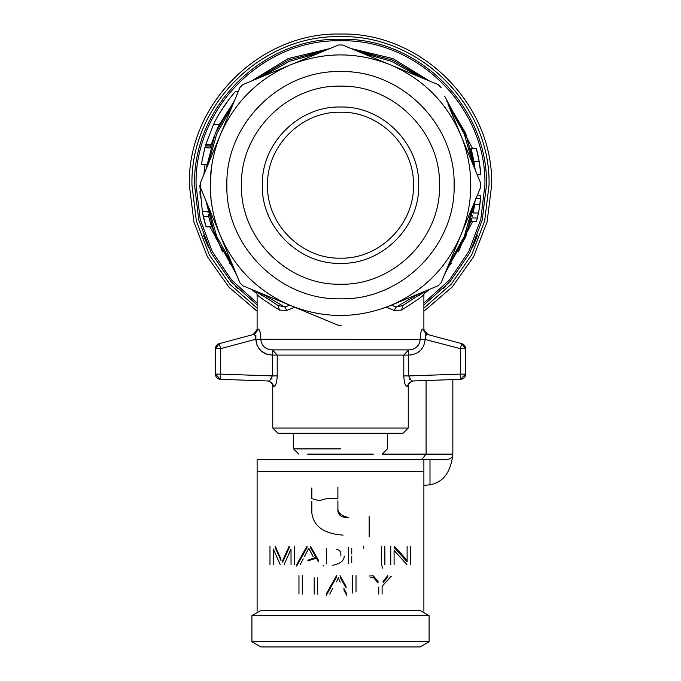 <?xml version="1.0" encoding="UTF-8"?>
<svg xmlns="http://www.w3.org/2000/svg" width="681" height="681" viewBox="0 0 681 681"><rect width="100%" height="100%" fill="white"/><g stroke="black" fill="none" stroke-linecap="round" stroke-linejoin="round"><path stroke-width="1.02" d="M251.902 615.684L429.098 615.684L251.902 615.684L251.902 641.74L429.098 641.74L429.098 615.684L420.075 610.465L260.925 610.465L251.902 615.684M418.679 185.189L418.679 185.181C419.743 143.419 382.271 105.947 340.5 107.011C298.729 105.947 261.257 143.419 262.321 185.189L262.321 185.198C261.257 226.96 298.729 264.441 340.5 263.368C382.271 264.441 419.743 226.96 418.679 185.189M412.933 155.787L412.729 155.285M370.924 113.174L370.413 112.961M311.089 112.757L310.587 112.961M268.493 154.757L268.271 155.277M268.067 214.592L268.271 215.094M310.076 257.205L310.587 257.418M369.911 257.622L370.413 257.418M412.507 215.622L412.729 215.111M211.425 167.39L210.208 185.189L211.144 200.784M470.018 199.388L470.792 185.189C470.75 202.461 467.447 219.078 460.875 235.056L441.067 282.862L440.207 283.747M346.791 595.552L343.828 589.882M343.828 588.41L346.791 594.079M340.5 646.95L420.075 646.95L260.925 646.95L251.902 641.74M386.97 646.95L391.209 646.95M397.832 646.95L382.194 646.95L397.832 646.95M387.106 646.95L391.217 646.95L387.106 646.95M429.098 641.74L420.075 646.95L429.098 641.74M423.888 489.962L423.888 485.383L429.992 484.787L423.888 485.357L423.888 459.326L447.63 459.326C450.822 458.985 452.559 457.249 452.839 454.116C450.848 472.171 443.237 482.395 429.992 484.787L429.992 459.326M423.888 611.189L423.888 471.541L257.112 471.541L257.112 459.326L423.888 459.326M257.112 611.189L257.112 471.541M363.756 546.171L363.756 548.299L363.756 546.171M370.728 577.462L373.239 577.309M307.795 560.948L316.401 558.148M298.968 594.079L298.968 575.649M302.304 575.649L302.304 594.079M340.015 575.649L346.135 586.545M332.72 588.41L329.757 594.079M326.182 594.079L336.533 575.649M387.795 577.13L383.122 582.527L383.122 581.055L387.795 575.649M391.209 576.296L382.109 586.273L382.109 594.079M378.772 594.079L378.772 587.005M373.086 575.649L378.015 581.344L378.015 582.825L373.086 577.13M318.478 561.842L310.502 547.643L310.502 546.171L318.478 560.369M303.207 558.931L300.244 564.6M296.669 564.6L307.02 546.171L307.02 547.643L296.669 566.073M351.745 556.096L351.745 562.472M348.408 563.536L348.408 547.235M351.745 548.299L351.745 553.968M410.456 546.171L410.456 564.6M406.906 564.6L394.086 550.401L394.086 564.6M390.749 564.6L390.749 546.171M394.299 546.171L407.119 560.361L407.119 546.171M381.53 564.6L381.53 546.171M384.876 546.171L384.876 564.6M344.203 556.019C344.271 560.693 340.321 563.8 332.345 565.332M323.152 565.332L323.152 566.073M291.025 564.6L291.025 549.005L284.105 564.6M280.206 564.6L273.319 549.005L273.319 564.6M269.982 564.6L269.982 546.171M281.006 560.574L275.192 547.643L275.192 546.171L281.006 559.101M282.658 560.684L289.195 546.171L289.195 547.643L282.649 562.157M294.371 546.171L294.371 564.6M356.01 575.649L356.01 591.951M352.664 593.015L352.664 575.649M317.533 577.777L317.533 594.079M314.196 594.079L314.196 577.777M337.895 487.204L337.895 498.628L326.369 498.671L319.134 500.739L311.838 498.628L311.838 487.945M369.162 516.692L369.162 535.853M343.105 535.113C324.105 533.81 313.686 526.439 311.838 513.006L311.838 501.582L311.838 513.006M337.895 500.841L337.895 509.32C338.508 513.448 341.981 516.147 348.314 517.424C341.99 517.764 338.517 515.56 337.895 510.793L337.895 501.582M452.839 379.598L452.839 454.116L426.085 454.116L426.085 380.526M307.795 560.216L315.958 557.347M382.594 568.124L381.53 564.098M368.915 576.015L373.239 575.828M421.982 459.326L426.085 454.116L382.194 454.116L387.404 448.907L387.404 433.269M340.015 577.13L346.135 588.018M326.182 595.552L336.533 577.13M407.119 560.361L407.119 561.834L394.299 547.643M337.895 498.628L337.895 487.945M311.838 488.677L311.838 498.628M369.162 536.585L369.162 517.424M337.895 509.32L337.895 510.793M326.497 563.945L326.497 549.771M336.474 581.966L338.278 577.777L340.159 582.119M304.313 556.803L308.765 548.299L313.209 556.803M326.497 562.472L326.497 548.299M336.312 549.414C339.674 549.661 341.19 551.848 340.858 555.977M373.333 454.116L307.667 454.116M277.218 375.921L272.349 375.921L272.349 355.09L277.218 355.09L277.218 375.921C276.861 382.143 275.89 385.591 274.324 386.246L272.749 386.187L272.749 428.06L272.749 386.187L272.749 428.06L277.959 433.269L403.041 433.269L408.251 428.06L408.251 386.187L406.676 386.246C405.11 385.599 404.148 382.16 403.782 375.921L403.782 355.09L277.218 355.09L272.349 349.881L408.651 349.881L272.349 349.881L272.349 355.09C262.474 354.375 256.967 349.157 255.818 339.461L257.12 345.573M272.749 386.187C273.055 383.761 271.378 382.024 267.727 380.977L269.412 381.037L274.324 386.246L275.26 385.455M275.294 385.395L275.745 384.527M275.771 384.459L276.239 383.139M419.19 343.76L416.772 346.918M413.197 349.064L412.09 349.43M254.643 334.158L219.282 343.633L254.643 334.158L253.247 334.533L257.112 329.502L257.112 294.515L257.112 329.502L258.422 329.127C259.733 329.553 260.525 332.924 260.797 339.24L255.818 339.24L254.643 334.158L258.422 329.127M258.729 295.877L260.321 297.197M421.284 296.703L422.28 295.877M423.284 295.035L423.888 294.515L423.888 329.502L422.578 329.127C421.267 329.502 420.475 332.907 420.203 339.351M257.495 292.294L278.061 305.454L279.474 310.076C264.943 300.9 257.486 295.716 257.112 294.515L255.903 291.179M208.505 215.826L208.182 214.396M207.671 211.978L207.577 211.536L202.274 211.536L205.994 226.543M203.304 216.464L208.65 216.464L210.829 224.509M210.361 222.934L222.517 251.834L210.361 222.934M229.676 263.164L234.366 269.438L215.315 237.048L205.883 200.674L215.315 237.048L234.366 269.429L229.676 263.164M278.061 305.454L256.26 291.323L261.844 295.528L256.252 291.323L278.061 305.454L284.939 307.105L261.81 293.622M257.077 293.903L251.434 289.323M236.367 274.264L209.969 226.884M234.358 100.958L215.307 133.331L205.892 169.697L215.307 133.331L234.358 100.958L219.231 124.734L216.107 131.459M214.472 135.408L210.787 145.989L211.136 144.857L205.688 144.857L205.321 146.109M210.778 146.023L210.582 146.67M210.548 146.79L210.361 147.436M210.199 147.981L204.879 147.666L201.338 164.342L204.768 148.075M474.759 166.871L465.693 133.331L446.642 100.958L465.693 133.331L475.108 169.697L470.911 148.373L476.368 148.552M471.184 149.352L471.592 150.884M471.652 151.114L472.674 155.319M473.933 161.593L474.751 166.819M472.989 156.749L472.844 156.077M472.75 155.677L472.214 153.378M471.933 152.229L471.541 150.705M471.737 151.446L471.882 152.033M474.376 164.24L472.512 154.604M472.171 153.174L472.648 155.225M474.708 166.479L474.504 165.049M474.299 163.78L474.01 162.027M479.211 161.516L473.925 161.559L473.389 158.69M200.308 185.189L199.78 185.189L202.495 212.693M200.044 193.77L199.933 191.684M204.249 220.372L205.117 223.572M205.236 223.981L205.824 225.964M205.892 226.203L203.406 216.916M204.079 219.691L203.738 218.303M203.168 215.868L203.636 217.886M199.993 192.936L200.291 197.184M203.057 215.383L206.105 226.884L211.57 226.884M203.108 215.588L202.436 212.387M203.091 215.528L203.585 217.682M232.068 263.879L216.72 236.46L208.182 206.232M294.669 307.233L286.769 310.459L279.474 310.076M425.182 335.171L426.357 334.158L425.182 339.24L420.203 339.24C420.475 332.932 421.267 329.561 422.578 329.127L426.357 334.158L427.753 334.533L423.888 329.502L423.888 294.515C423.497 295.724 416.04 300.917 401.526 310.076L394.231 310.459L386.331 307.233M289.527 305.105L284.939 307.105L286.769 310.459M203.883 174.532L205.075 164.342M251.442 81.056L288.063 58.592L329.842 48.581M351.158 48.581L392.937 58.592L429.558 81.056M444.642 96.132L472.486 148.373M423.888 303.079L449.409 280.01L468.741 251.561L480.803 219.342L484.906 185.189C486.881 108.032 417.666 38.808 340.5 40.792C263.334 38.808 194.119 108.032 196.094 185.189L200.197 219.342L212.259 251.561L231.591 280.01L257.112 303.079M205.475 145.572L205.832 144.389M238.333 91.382L235.617 91.382C235.583 91.058 220.874 108.041 213.434 124.734L205.688 144.857L211.238 144.542M219.861 112.748L228.612 99.843M232.664 94.795L233.438 93.867M204.3 149.829L204.436 149.309M204.658 148.475L204.845 147.786M206.607 164.342L201.338 164.342M477.168 151.659L477.551 153.293M476.555 149.258L476.751 149.999M477.211 174.77L480.829 174.77L479.22 161.559L476.334 148.424M479.764 165.015L480.411 170.122M480.548 171.467L480.743 173.612M480.786 174.234L479.782 165.108M479.049 160.588L478.837 159.414M479.782 165.142L478.113 155.779M478.266 156.528L477.475 152.953M480.718 173.349L480.641 172.446M480.633 172.421L480.684 172.957M479.62 164.07L479.722 164.717M477.109 151.429L477.372 152.51M477.951 155.047L477.432 152.782M471.482 219.92L471.303 220.584M473.474 211.246L473.125 212.983L478.445 212.983L477.338 217.997L471.976 217.997L471.005 221.674L476.402 221.674L476.683 220.627M474.648 204.3L475.117 200.665L465.685 237.048L446.634 269.429L451.324 263.164L446.634 269.438L465.685 237.048L475.066 201.142M474.606 204.623L474.308 206.581M473.235 212.438L474.614 204.547L479.875 204.547L480.624 198.077M391.473 305.105L396.061 307.105L402.939 305.454L424.748 291.323L402.939 305.454L401.526 310.076M419.726 295.12L419.121 295.554A5.21 5.21 0 0 1 419.155 295.528L424.748 291.323L402.939 305.454M208.199 164.13L216.72 133.919L232.051 106.525M261.836 76.749L289.229 61.409L319.44 52.888M361.56 52.888L391.771 61.409L419.164 76.749M448.949 106.525L464.28 133.919L472.801 164.13M256.269 79.047L288.642 59.996L325.007 50.581L288.642 59.996L256.269 79.047M355.993 50.581L392.358 59.996L424.731 79.047L392.358 59.996L355.993 50.581M255.903 335.435L255.843 339.24M419.19 293.622L396.061 307.105L394.231 310.459M260.797 339.24L260.797 339.461C261.615 345.999 265.462 349.472 272.349 349.881M408.651 349.881L403.782 355.09L408.651 355.09L408.651 375.921L460.373 374.116L460.373 348.672L425.182 339.461C424.025 349.166 418.517 354.384 408.651 355.09L408.651 349.881C415.529 349.481 419.385 346.008 420.203 339.461L420.203 339.24M472.588 221.674L444.633 274.264M429.566 289.323L423.922 293.903M458.483 251.834L471.686 219.137L458.483 251.834M473.831 209.348L474.597 204.692L473.831 209.348M423.888 304.943L450.022 281.619L469.847 252.745L482.225 219.972L486.43 185.189C488.43 107.215 418.474 37.259 340.5 39.26C262.525 37.259 192.57 107.215 194.57 185.189L198.775 219.972L211.153 252.745L230.978 281.619L257.112 304.943M478.615 158.264L477.466 152.936M477.67 153.795L478.3 156.69M480.139 167.798L480.386 169.927M480.394 169.978L479.22 161.576M477.04 219.214L477.253 218.363M477.39 217.775L477.926 215.468M476.504 221.299L476.989 219.435M476.402 221.674L478.156 214.379M478.513 212.659L479.237 208.718M479.356 208.003L480.829 195.617M477.347 195.277L480.854 195.277M475.355 198.443L480.59 198.443M478.786 211.246L479.875 204.547M478.445 212.983L476.496 221.342L471.099 221.342M480.488 199.499L479.892 204.436M479.637 206.241L479.33 208.148M480.131 202.632L480.275 201.414M480.445 199.899L480.522 199.167M472.818 206.232L464.28 236.46L448.932 263.879M257.146 345.616L260.797 350.681M260.84 350.715L266.118 353.958M266.177 353.975L269.148 354.81M410.132 355.031L413.367 354.452M461.718 343.633A5.21 5.21 0 0 1 465.583 348.672A5.21 5.21 0 0 0 461.718 343.633L465.583 348.672L460.373 348.672L461.718 343.633L426.357 334.158L461.718 343.633L465.583 348.672L465.583 374.116L460.552 379.326L413.273 380.977C409.621 382.024 407.945 383.761 408.251 386.187L408.251 428.06L272.749 428.06M475.108 169.68L474.861 167.62M477.338 217.997L476.496 221.342M203.372 235.09L208.395 247.186L203.372 235.09M235.49 286.522L237.729 288.795L235.49 286.522M443.271 288.795L445.51 286.522L443.271 288.795M472.605 247.186L477.628 235.09L472.605 247.186M267.727 380.977L220.448 379.326L215.417 374.116L215.417 348.672L219.282 343.633A5.21 5.21 0 0 0 215.417 348.672L219.282 343.633L220.627 348.672L255.818 339.24L425.182 339.461M474.334 206.386L474.81 203.142M472.401 216.235L472.605 215.366M473.763 209.722L473.84 209.297M272.034 378.193L271.736 378.942M406.676 386.246L411.588 381.037L460.552 379.326L460.373 374.116L465.583 374.116L460.552 379.326A5.21 5.21 0 0 0 465.583 374.116M409.681 379.675L409.264 378.942M423.888 311.234L452.141 287.076L473.627 256.737L487.06 222.083L491.639 185.189C493.708 104.431 421.267 31.981 340.5 34.05C259.733 31.981 187.292 104.431 189.361 185.189L193.94 222.083L207.373 256.737L228.859 287.076L257.112 311.234M403.782 375.921L408.651 375.921L411.588 381.037M269.412 381.037L272.349 375.921L220.627 374.116L220.448 379.326L269.412 381.037M475.985 198.571L480.684 187.241L480.692 185.189L480.684 187.224L460.875 235.056C446.702 267.888 423.19 291.391 390.358 305.565L438.181 285.748L390.358 305.565C357.116 318.759 323.884 318.759 290.642 305.565L338.466 325.373L242.828 285.756L239.933 282.862L200.316 187.241L200.316 183.146L239.933 87.517L240.793 86.632M227.684 253.289L222.942 241.866M214.728 222.023L212.566 216.813M200.316 183.146L220.125 135.332C206.93 168.573 206.93 201.814 220.125 235.056C234.298 267.888 257.81 291.391 290.642 305.565L242.828 285.756L241.942 284.896M447.919 266.322L441.067 282.862L438.172 285.756M242.828 84.623L290.642 64.814C257.81 78.987 234.298 102.499 220.125 135.332L239.933 87.517L242.828 84.623L338.457 45.006L342.543 45.006L390.358 64.814C423.19 78.987 446.702 102.499 460.875 135.332L447.919 104.057M475.985 171.808L480.684 183.146L480.692 185.189L480.684 183.146L460.875 135.332C467.447 151.301 470.75 167.918 470.792 185.189M342.543 45.006L438.172 84.623L439.058 85.483M441.067 87.517L438.172 84.623L390.358 64.814C357.116 51.62 323.884 51.62 290.642 64.814L338.457 45.006L339.683 44.997M338.457 325.373L341.317 325.382M226.884 185.189C225.317 124.478 279.789 70.007 340.5 71.573C401.211 70.007 455.683 124.478 454.116 185.189C455.683 245.901 401.211 300.372 340.5 298.806C279.789 300.372 225.317 245.901 226.884 185.189M241.474 185.189C240.121 238.103 287.586 285.569 340.5 284.215C393.414 285.569 440.879 238.103 439.526 185.189C440.879 132.276 393.414 84.81 340.5 86.164C287.586 84.81 240.121 132.276 241.474 185.189M340.5 284.215L340.951 284.215M431.984 223.087L432.163 222.661M340.5 86.164L340.049 86.172M249.016 147.292L248.837 147.717M413.461 185.189C414.465 224.177 379.487 259.155 340.5 258.159C301.513 259.155 266.535 224.177 267.539 185.189C266.535 146.202 301.513 111.224 340.5 112.229C379.487 111.224 414.465 146.202 413.461 185.189C414.465 146.202 379.487 111.224 340.5 112.229C301.513 111.224 266.535 146.202 267.539 185.189C266.535 224.177 301.513 259.155 340.5 258.159C379.487 259.155 414.465 224.177 413.461 185.189M420.075 610.465L429.098 615.684M283.458 558.88L283.458 560.352M340.5 448.907L293.596 448.907L340.5 448.907M219.231 124.734L213.434 124.734M419.155 295.528L424.748 291.323M257.112 308.101L229.914 284.352L209.263 254.745L196.358 221.027L191.965 185.189C189.931 105.819 261.129 34.62 340.5 36.655C419.871 34.62 491.069 105.819 489.035 185.189L484.642 221.027L471.737 254.745L451.086 284.352L423.888 308.101M215.417 348.672L220.627 348.672L220.627 374.116L215.417 374.116A5.21 5.21 0 0 0 220.448 379.326L215.417 374.116A5.21 5.21 0 0 0 220.448 379.326M293.596 433.269L293.596 448.907L298.806 454.116M425.097 291.179L423.888 294.515L423.888 329.502M205.356 145.989L210.787 145.989M408.251 386.187L408.251 428.06"/></g></svg>
